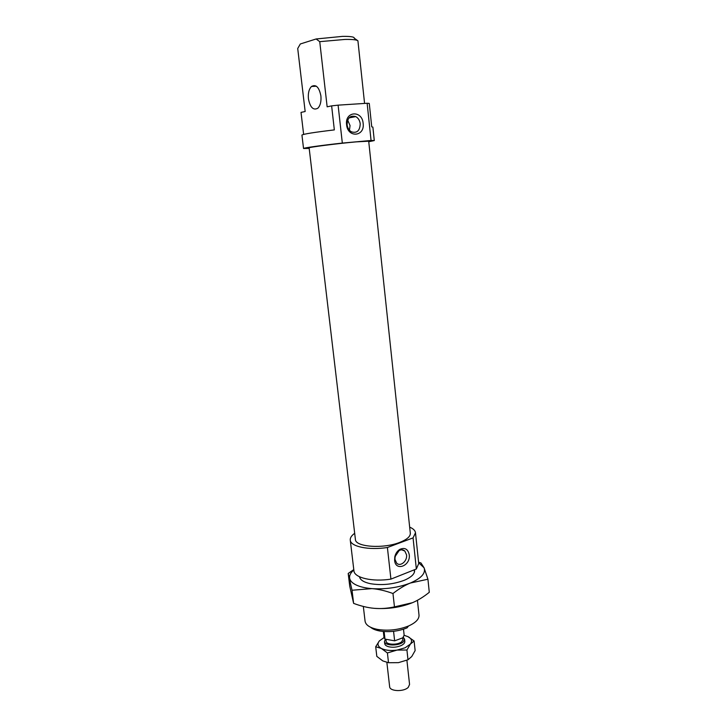 <?xml version="1.0" encoding="UTF-8"?>
<svg xmlns="http://www.w3.org/2000/svg" width="727" height="727" viewBox="0 0 727 727"><rect width="100%" height="100%" fill="white"/><g stroke="black" fill="none" stroke-linecap="round" stroke-linejoin="round"><path stroke-width="1.09" d="M403.321 637.315L404.594 639.224L403.258 641.886C398.859 646.23 384.465 645.903 384.465 641.487L385.428 639.178M406.902 660.234L409.565 684.452L408.274 687.324C403.948 691.995 389.681 691.477 389.645 686.688L386.873 662.461M402.749 637.879L402.912 639.396L401.804 641.623C398.123 645.24 386.146 644.958 386.146 641.278L385.919 639.269M393.561 631.309L394.634 640.841L384.974 639.097L384.01 637.443L383.32 631.472M384.974 639.097L384.11 631.536M403.494 629.209L404.148 635.18L402.813 637.824L394.634 640.841M414.49 569.741C415.208 573.212 412.264 576.529 405.657 579.683L404.03 580.382C392.798 584.463 381.539 585.562 370.243 583.654C363.718 582.209 360.129 579.901 359.474 576.738M418.57 562.18L420.997 562.989L424.068 567.796L418.634 562.725M353.831 569.995C350.496 572.84 349.124 575.684 349.696 578.528C350.314 581.1 352.577 583.299 356.484 585.135C360.474 586.943 365.617 588.107 371.933 588.625L352.032 590.242L348.197 573.467L353.785 569.595M348.197 573.467L349.723 586.098L353.613 603.374C360.91 606.109 367.78 607.763 374.214 608.326C380.648 608.89 387.391 608.408 394.461 606.881L412.427 602.71C400.622 607.39 387.891 609.262 374.214 608.326M412.427 602.71C417.916 600.393 423.532 596.931 429.284 592.305L427.93 579.219L410.319 583.045C421.351 578.247 425.94 573.158 424.068 567.796L427.93 579.219M410.319 583.045C404.803 585.28 399.023 588.77 392.971 593.514C385.401 590.76 378.385 589.124 371.933 588.625C385.655 589.452 398.451 587.589 410.319 583.045M394.461 606.881L392.971 593.514M353.613 603.374L352.032 590.242M384.029 637.606L379.367 640.905C377.059 643.822 377.713 646.33 381.339 648.439C385.365 650.392 390.59 650.938 397.015 650.083L405.139 647.784L410.392 644.077L406.929 650.02L397.015 650.083L387.409 652.964L381.339 648.439L375.695 646.748L376.813 656.372L382.784 660.916L388.518 662.724L398.423 662.651L407.992 659.78L411.746 656.536L415.135 650.601L414.099 640.987L410.392 644.077C412.509 641.114 411.691 638.633 407.947 636.634L404.157 635.353M375.695 646.748L379.367 640.905L384.029 637.588M404.421 640.342C405.384 641.959 404.603 643.531 402.067 645.085L400.959 645.649C396.642 647.366 392.398 647.693 388.227 646.639C385.41 645.685 384.301 644.322 384.883 642.532M404.157 635.325L407.947 636.634L414.099 640.987M407.992 659.78L406.929 650.02M388.518 662.724L387.409 652.964M390.926 579.119L387.4 547.513L413.063 537.889L416.344 568.996L390.926 579.119C372.388 582.1 354.203 577.774 353.931 570.804L350.269 540.106C350.05 537.835 351.532 535.572 354.685 533.309M387.4 547.513C368.725 550.439 350.478 546.586 350.269 540.106M356.175 141.874C337.573 143.519 307.848 147.336 309.129 147.872L355.403 539.416C355.194 546.949 383.147 549.03 399.696 542.415C406.92 539.579 410.455 536.526 410.319 533.254L368.698 141.192L356.175 141.874M342.326 143.083L338.1 105.151L367.135 103.261L371.061 140.475L342.326 143.083C321.897 145.3 302.85 147.972 303.541 148.49L309.193 148.426M338.1 105.151L331.63 105.869L334.338 129.897C314.2 132.314 303.395 134.032 301.932 135.058L303.541 148.49M303.632 134.395L301.014 112.394L305.158 111.513L297.716 48.5L300.324 43.974L316.118 38.976L319.744 41.657L345.043 39.431C352.54 39.313 356.83 39.776 357.92 40.821L364.572 103.434M320.898 95.937C319.135 87.185 316 84.032 311.492 86.477C308.966 89.103 307.939 93.22 308.43 98.817C310.184 107.523 313.328 110.649 317.872 108.196C320.353 105.606 321.361 101.516 320.898 95.937M319.744 41.657L327.15 106.824L331.63 105.869M360.219 123.744C359.756 120.428 358.284 118.047 355.785 116.611C350.278 115.111 347.388 117.829 347.106 124.78C347.579 128.052 349.024 130.406 351.45 131.841C357.002 133.423 359.929 130.724 360.219 123.744M349.442 130.224L350.05 125.58L347.688 120.137M346.588 124.699C344.734 111.149 362.173 109.977 363.146 123.399C365.009 136.694 347.733 138.248 346.588 124.699M406.557 554.874L404.83 551.039C403.185 549.594 401.286 549.439 399.132 550.584L395.106 556.5L394.952 559.336L396.642 563.116C400.286 567.115 407.493 561.071 406.557 554.874M394.607 560.408L394.797 556.809C395.597 553.438 397.296 550.948 399.886 549.339C404.884 547.258 408.001 549.067 409.246 554.756C410.828 565.751 395.543 571.813 394.607 560.408M417.434 600.302L419.016 615.142C419.225 619.068 415.808 622.648 408.774 625.883L408.565 625.974C398.578 629.909 388.273 631.063 377.658 629.437C369.943 627.864 365.745 625.111 365.072 621.185L363.327 606.436M357.584 40.558L354.249 38.213C354.485 36.895 350.623 36.277 342.644 36.368L316.118 38.976M368.762 141.747L374.287 140.556L372.878 127.107L371.742 126.852L369.271 103.425L367.135 103.261M370.561 627.247C372.569 628.964 375.595 630.209 379.639 630.981C389.027 632.426 398.142 631.399 406.975 627.91L407.156 627.828M394.979 557.309L396.633 552.947M374.287 140.556L371.061 140.475M409.674 527.148C413.254 528.647 415.19 530.528 415.49 532.791L418.716 563.534L416.344 568.996M415.49 532.791L413.063 537.889M384.465 641.487L384.719 643.659M404.594 639.224L404.83 641.405M316.39 86.222L311.492 86.477M355.785 116.611L349.042 117.892M404.83 551.039L401.667 549.821M399.886 549.339L399.132 550.584M359.838 576.911L359.992 578.201M406.975 627.91L408.565 625.974M379.639 630.981L377.658 629.437M414.208 569.85L414.445 572.094"/></g></svg>
